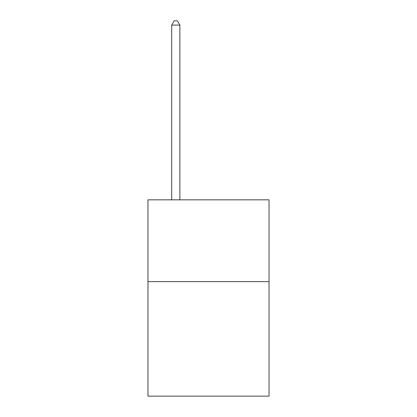 <?xml version="1.0" encoding="UTF-8"?>
<svg xmlns="http://www.w3.org/2000/svg" width="417" height="417" viewBox="0 0 417 417"><rect width="100%" height="100%" fill="white"/><g stroke="black" fill="none" stroke-linecap="round" stroke-linejoin="round"><path stroke-width="0.63" d="M269.033 281.631L269.033 396.15L147.967 396.15L147.967 199.832L269.033 199.832L269.033 281.631L147.967 281.631M179.868 199.832L179.868 25.103L171.689 25.103L171.689 199.832M171.689 25.103L174.144 20.85L177.418 20.85L179.868 25.103"/></g></svg>
